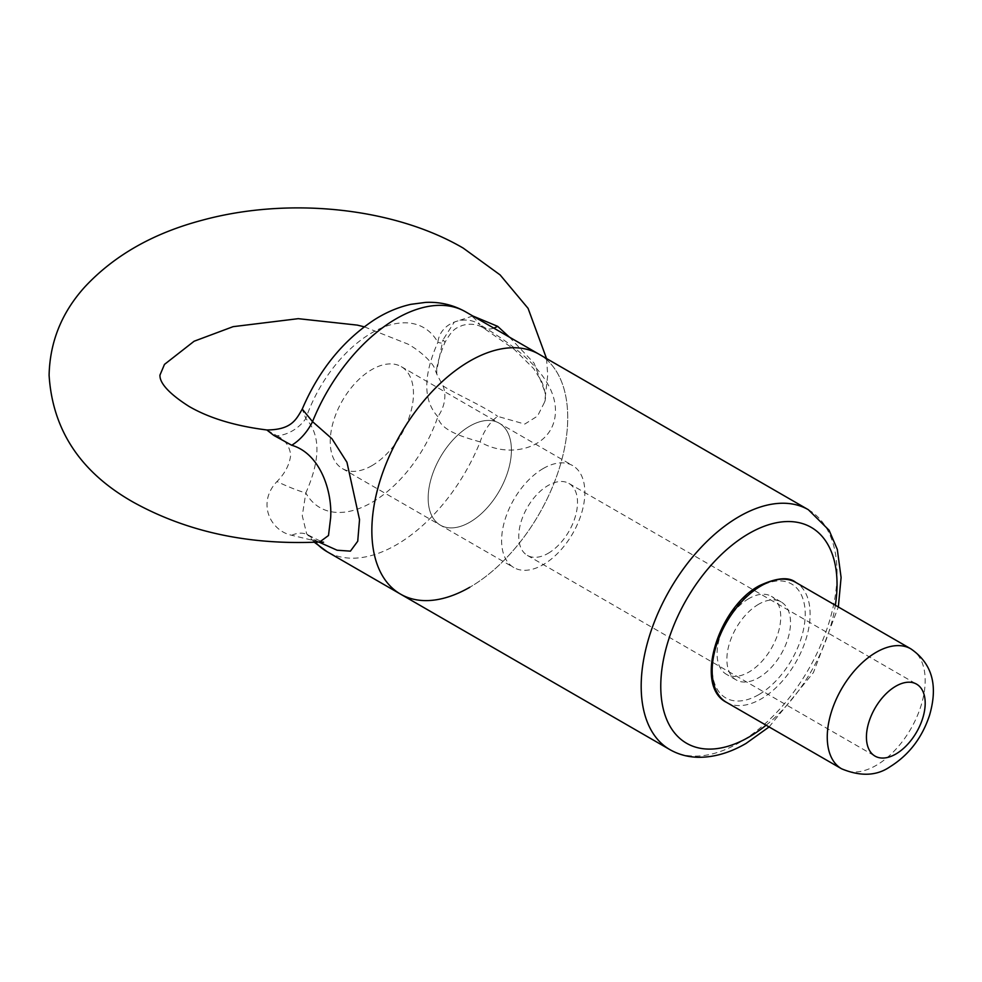 <?xml version="1.0" encoding="UTF-8"?>
<svg xmlns="http://www.w3.org/2000/svg" width="982" height="982" viewBox="0 0 982 982"><rect width="100%" height="100%" fill="white"/><g stroke="black" fill="none" stroke-linecap="round" stroke-linejoin="round"><path stroke-width="0.74" stroke-dasharray="4.91 3.68" d="M276.973 435.787C285.026 439.666 289.592 446.098 290.697 455.059C289.604 464.56 285.026 473.398 276.973 481.548A34.628 4.358 24.9 0 0 305.832 492.927C320.623 459.551 320.623 434.768 305.832 418.565A34.628 27.938 135.1 0 1 276.973 435.787L266.834 429.969M509.327 337.072L534.085 363.144L545.611 393.831L544.74 401.773L537.547 416.061L524.769 424.077L497.665 416.368A34.628 20.487 114.3 0 0 480.137 441.9C509.155 459.478 555.333 448.541 555.468 410.648C555.431 373.602 509.241 342.092 480.137 324.858A34.628 17.651 121.3 0 0 483.095 327.718L483.095 327.718A34.628 17.651 121.3 0 0 493.786 328.098M314.326 542.248L306.679 533.889L302.272 515.746L305.832 492.927A103.871 59.976 -60 0 0 371.859 502.44A103.871 59.976 -60 0 0 437.874 416.699A34.628 27.938 -44.9 0 0 442.931 385.73L436.855 374.277L436.695 370.779L442.931 339.968A34.628 4.358 -155.1 0 1 444.809 342.755L444.809 342.755A34.628 4.358 -155.1 0 1 437.874 342.337C423.082 375.701 423.082 400.484 437.874 416.699C439.85 430.816 465.284 437.616 480.137 441.9A138.499 79.959 120 0 1 396.335 544.85A138.499 79.959 120 0 1 327.092 551.712M472.796 315.983L454.298 322.096L442.931 339.968M469.789 522.228A58.859 33.989 120 0 0 508.246 470.366A58.859 33.989 120 0 0 499.224 423.193A58.859 33.989 120 0 0 469.789 426.114A58.859 33.989 120 0 0 431.331 477.976A58.859 33.989 120 0 0 440.353 525.149A58.859 33.989 120 0 0 469.789 522.228A58.859 33.989 -60 0 1 440.353 525.149A58.859 33.989 -60 0 1 431.331 477.976A58.859 33.989 -60 0 1 469.789 426.114A58.859 33.989 -60 0 1 499.224 423.193A58.859 33.989 -60 0 1 508.246 470.366A58.859 33.989 -60 0 1 469.789 522.228M371.859 465.689A58.859 33.989 120 0 0 410.304 413.815A58.859 33.989 120 0 0 401.282 366.654A58.859 33.989 120 0 0 371.859 369.563A58.859 33.989 120 0 0 333.401 421.438A58.859 33.989 120 0 0 342.423 468.61A58.859 33.989 120 0 0 371.859 465.689M318.806 542.039L312.534 538.664A138.499 79.959 120 0 0 315.431 542.199M442.931 385.73C449.965 391.18 485.28 406.916 497.665 416.368M546.544 358.553L547.711 375.222L544.74 401.773C546.323 397.391 545.305 390.615 541.696 381.47L533.668 368.618L514.298 349.383L483.095 327.718C476.81 324.023 469.813 323.287 462.117 325.496C456.949 328.111 453.267 327.399 444.809 342.755C438.254 358.909 435.603 369.416 436.855 374.277L433.798 366.568C428.704 358.356 416.896 348.905 407.812 344.044L364.236 326.81M319.702 541.99L291.703 535.276C270.443 530.845 256.584 502.993 276.973 481.548M539.044 354.22A138.499 79.959 -60 0 1 560.268 465.21A138.499 79.959 -60 0 1 469.789 587.261A138.499 79.959 120 0 0 560.268 465.21A138.499 79.959 120 0 0 539.044 354.22M465.591 311.822A138.499 79.959 120 0 1 480.137 324.858C465.259 313.724 439.887 322.882 437.874 342.337A103.871 59.976 -60 0 0 371.859 332.812A103.871 59.976 -60 0 0 305.832 418.565L302.235 409.101M306.679 533.889L312.534 538.664A34.628 22.193 -61.5 0 0 308.115 534.969L306.679 533.889M291.703 535.276A34.628 22.193 -61.5 0 1 308.115 534.969C327.031 544.728 322.378 541.377 323.557 542.211M543.242 468.512A58.859 33.989 -60 0 1 572.678 465.603A58.859 33.989 -60 0 1 581.7 512.764A58.859 33.989 -60 0 1 543.242 564.638A58.859 33.989 -60 0 1 513.807 567.559A58.859 33.989 -60 0 1 504.785 520.386A58.859 33.989 -60 0 1 543.242 468.512M548.14 553.332A41.551 23.985 120 0 0 575.28 516.716A41.551 23.985 120 0 0 568.909 483.426A41.551 23.985 120 0 0 548.14 485.476A41.551 23.985 120 0 0 520.988 522.093A41.551 23.985 120 0 0 527.359 555.395A41.551 23.985 120 0 0 548.14 553.332M758.693 604.225A45.012 25.986 120 0 0 729.295 643.885A45.012 25.986 120 0 0 736.193 679.949A45.012 25.986 120 0 0 758.693 677.727A45.012 25.986 120 0 0 788.104 638.054A45.012 25.986 120 0 0 781.206 601.991A45.012 25.986 120 0 0 758.693 604.225M748.91 598.566A45.012 25.986 120 0 0 719.499 638.226A45.012 25.986 120 0 0 726.398 674.303A45.012 25.986 120 0 0 748.91 672.069A45.012 25.986 120 0 0 778.309 632.408A45.012 25.986 120 0 0 771.41 596.332A45.012 25.986 120 0 0 748.91 598.566M400.533 594.122A138.499 79.959 120 0 0 469.789 587.261M758.693 694.691A65.794 37.979 -60 0 1 712.183 667.834A65.794 37.979 -60 0 1 758.693 587.261A65.794 37.979 -60 0 1 805.215 614.118A65.794 37.979 -60 0 1 758.693 694.691M726.52 702.363A69.256 39.98 120 0 0 761.148 698.926A69.256 39.98 120 0 0 806.382 637.907A69.256 39.98 120 0 0 795.776 582.412M910.842 648.844A69.256 39.98 -60 0 1 921.46 704.339A69.256 39.98 -60 0 1 876.226 765.371A69.256 39.98 -60 0 1 841.599 768.796M808.358 509.719A138.499 79.959 -60 0 1 829.594 620.698A138.499 79.959 -60 0 1 739.115 742.748A138.499 79.959 -60 0 1 669.859 749.61M766.107 725.207A124.653 71.968 120 0 0 835.351 605.268M401.282 366.654L572.678 465.603M342.423 468.61L513.807 567.559M568.909 483.426L916.587 684.147M736.193 679.949L726.398 674.303M769.09 726.938L813.427 672.572L838.333 606.986M781.206 601.991L771.41 596.332M527.359 555.395L875.036 756.115"/><path stroke-width="1.47" d="M546.544 358.553L528.071 308.348L500.12 274.923L463.209 248.09C393.058 207.079 287.959 196.805 202.108 220.25C153.327 233.164 114.256 255.369 84.882 286.867C61.792 312.362 49.861 341.81 49.1 375.222C52.537 430.165 80.696 472.551 133.589 502.354C187.587 532.146 249.624 545.354 319.702 541.99L328.491 535.509L330.627 517.944C332.468 491.221 320.095 453.402 291.703 445.251L273.806 435.394L266.834 429.969C235.115 425.967 209.178 418.111 188.998 406.401C157.39 386.307 160.287 376.364 159.906 375.222L164.473 364.408L194.117 341.233L233.115 326.662L298.258 318.671L357.325 325.116L364.236 326.81M493.786 328.098A34.628 17.651 121.3 0 0 497.665 326.343L509.327 337.072M497.665 326.343L472.796 315.983M469.789 587.261A138.499 79.959 -60 0 1 400.533 594.122A138.499 79.959 -60 0 1 379.31 483.132A138.499 79.959 -60 0 1 469.789 361.081A138.499 79.959 -60 0 1 539.044 354.22A138.499 79.959 120 0 0 469.789 361.081A138.499 79.959 120 0 0 379.31 483.132A138.499 79.959 120 0 0 400.533 594.122L327.092 551.712L314.326 542.248M291.703 445.251A34.628 19.358 -54.4 0 0 312.534 421.634L302.235 409.101C318.647 370.68 342.571 340.975 374.032 319.997C385.877 312.399 398.176 307.17 410.93 304.322L425.599 302.395C439.887 301.72 453.218 304.862 465.591 311.822A138.499 79.959 120 0 0 396.335 318.684A138.499 79.959 120 0 0 312.534 421.634L331.953 438.745L346.941 462.264L359.535 519.638L357.73 541.217L350.402 551.148L337.108 550.227L318.806 542.039M895.805 754.053A41.551 23.985 120 0 0 922.957 717.437A41.551 23.985 120 0 0 916.587 684.147A41.551 23.985 120 0 0 895.805 686.209A41.551 23.985 120 0 0 868.665 722.826A41.551 23.985 120 0 0 875.036 756.115A41.551 23.985 120 0 0 895.805 754.053M315.431 542.199A138.499 79.959 120 0 0 327.092 551.712M761.148 585.837A69.256 39.98 120 0 0 715.903 646.868A69.256 39.98 120 0 0 726.52 702.363C693.746 686.173 717.891 607.453 759.417 585.665C776.664 577.698 788.779 576.618 795.776 582.412A69.256 39.98 120 0 0 761.148 585.837M910.842 648.844C936.73 666.594 936.092 692.531 929.598 715.092C922.172 737.715 908.988 754.937 890.073 766.733C876.73 775.989 860.576 776.676 841.599 768.796A69.256 39.98 -60 0 1 830.981 713.3A69.256 39.98 -60 0 1 876.226 652.281A69.256 39.98 -60 0 1 910.842 648.844L795.776 582.412M769.09 726.938L746.038 743.435C729.786 752.875 713.742 757.49 697.92 757.282C687.744 757.024 678.39 754.471 669.859 749.61A138.499 79.959 -60 0 1 648.636 638.631A138.499 79.959 -60 0 1 739.115 516.581A138.499 79.959 -60 0 1 808.358 509.719L465.591 311.822M835.351 605.268A124.653 71.968 120 0 0 748.91 533.545A124.653 71.968 120 0 0 660.763 686.209A124.653 71.968 120 0 0 748.91 737.089A124.653 71.968 120 0 0 766.107 725.207M302.235 409.101C296.036 419.879 291.347 429.797 266.834 429.969M319.702 541.99L323.557 542.211M841.599 768.796L726.52 702.363M669.859 749.61L400.533 594.122M838.333 606.986L841.095 577.502L837.302 549.38L829.066 530.219L808.358 509.719"/></g></svg>
